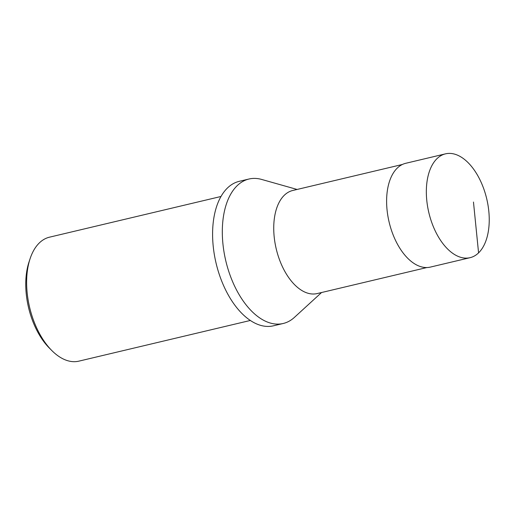 <?xml version="1.0" encoding="UTF-8"?>
<svg xmlns="http://www.w3.org/2000/svg" width="515" height="515" viewBox="0 0 515 515"><rect width="100%" height="100%" fill="white"/><g stroke="black" fill="none" stroke-linecap="round" stroke-linejoin="round"><path stroke-width="0.77" d="M426.864 267.543L317.189 293.563A52.968 29.542 -103.3 0 1 278.525 256.959A52.968 29.542 -103.3 0 1 284.325 195.243A52.968 29.542 -103.3 0 1 292.732 190.492L402.402 164.472M297.097 189.456L261.665 179.445A74.231 41.406 76.7 0 0 248.938 179.027L239.211 181.338A74.231 41.406 76.7 0 0 216.068 263.126A74.231 41.406 76.7 0 0 273.491 325.795L283.211 323.484A74.231 41.406 76.7 0 0 294.4 317.395L321.553 292.533M248.938 179.027A74.231 41.406 76.7 0 0 225.789 260.815A74.231 41.406 76.7 0 0 283.211 323.484M220.961 196.492L49.479 237.183A63.699 35.529 76.7 0 0 30.07 258.775L28.975 262.09A59.689 33.288 76.7 0 0 49.389 348.108L51.848 350.573A63.699 35.529 76.7 0 0 78.898 361.144L250.374 320.452M30.07 258.775A63.699 35.529 76.7 0 0 51.848 350.573M437.003 158.639A53.348 29.754 -103.3 0 1 445.469 153.856A53.348 29.754 -103.3 0 1 486.739 198.893A53.348 29.754 -103.3 0 1 470.105 257.674A53.348 29.754 -103.3 0 1 431.164 220.8A53.348 29.754 -103.3 0 1 437.003 158.639M445.469 153.856L405.736 163.294A53.341 29.748 76.7 0 0 397.277 168.077A53.341 29.748 76.7 0 0 391.432 230.224A53.341 29.748 76.7 0 0 430.366 267.092L470.105 257.674M478.577 252.891L473.472 202.041"/></g></svg>
